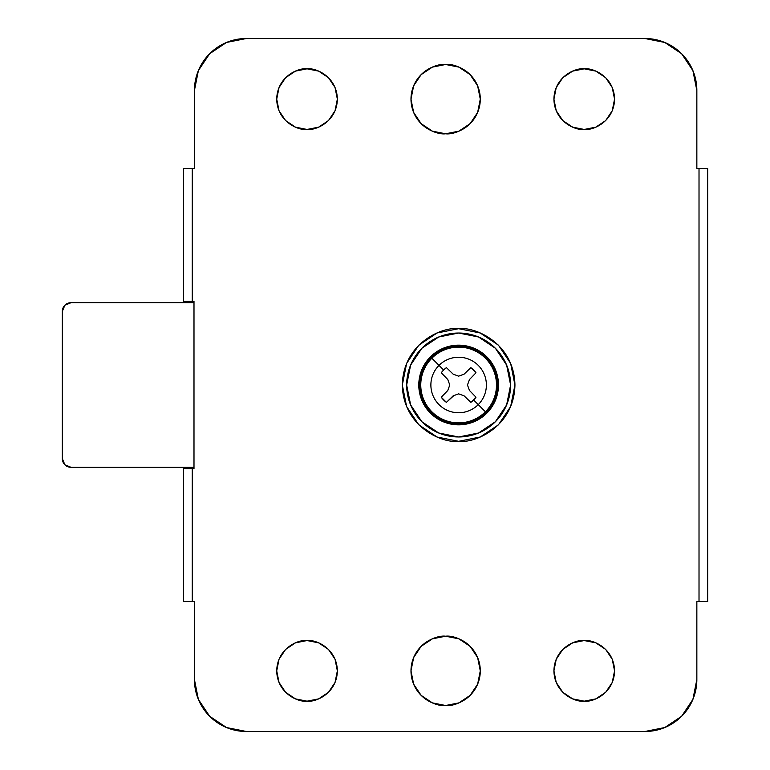 <?xml version="1.0" encoding="UTF-8"?>
<svg xmlns="http://www.w3.org/2000/svg" width="770" height="770" viewBox="0 0 770 770"><rect width="100%" height="100%" fill="white"/><g stroke="black" fill="none" stroke-linecap="round" stroke-linejoin="round"><path stroke-width="1.16" d="M458.631 441.306C442.163 443.568 403.095 426.676 402.325 385C403.095 343.324 442.163 326.432 458.631 328.694L480.182 332.977L498.45 345.181L510.654 363.45L514.938 385L510.654 406.55L498.45 424.819L480.182 437.023L458.631 441.306L437.081 437.023L418.813 424.819L406.608 406.55L402.325 385L406.608 363.45L418.813 345.181L437.081 332.977L458.631 328.694C475.1 326.432 514.168 343.324 514.938 385C514.168 426.676 475.1 443.568 458.631 441.306M445.637 133.787C435.502 135.183 411.459 124.788 410.988 99.138C411.459 73.487 435.502 63.092 445.637 64.487L458.901 67.125L470.143 74.632L477.65 85.874L480.288 99.138L477.65 112.401L470.143 123.643L458.901 131.15L445.637 133.787L432.374 131.15L421.132 123.643L413.625 112.401L410.988 99.138L413.625 85.874L421.132 74.632L432.374 67.125L445.637 64.487C455.773 63.092 479.816 73.487 480.288 99.138C479.816 124.788 455.773 135.183 445.637 133.787A34.65 34.65 0 0 1 410.988 99.138A34.65 34.65 0 0 1 445.637 64.487A34.65 34.65 0 0 1 480.288 99.138A34.65 34.65 0 0 1 445.637 133.787L458.901 131.15L470.143 123.643L477.65 112.401L480.288 99.138L477.65 85.874L470.143 74.632L458.901 67.125L445.637 64.487L432.374 67.125L421.132 74.632L413.625 85.874L410.988 99.138L413.625 112.401L421.132 123.643L432.374 131.15L445.637 133.787M445.637 705.513C435.502 706.908 411.459 696.513 410.988 670.863C411.459 645.212 435.502 634.817 445.637 636.212L458.901 638.85L470.143 646.357L477.65 657.599L480.288 670.863L477.65 684.126L470.143 695.368L458.901 702.875L445.637 705.513L432.374 702.875L421.132 695.368L413.625 684.126L410.988 670.863L413.625 657.599L421.132 646.357L432.374 638.85L445.637 636.212C455.773 634.817 479.816 645.212 480.288 670.863C479.816 696.513 455.773 706.908 445.637 705.513A34.65 34.65 0 0 1 410.988 670.863A34.65 34.65 0 0 1 445.637 636.212A34.65 34.65 0 0 1 480.288 670.863A34.65 34.65 0 0 1 445.637 705.513L458.901 702.875L470.143 695.368L477.65 684.126L480.288 670.863L477.65 657.599L470.143 646.357L458.901 638.85L445.637 636.212L432.374 638.85L421.132 646.357L413.625 657.599L410.988 670.863L413.625 684.126L421.132 695.368L432.374 702.875L445.637 705.513M584.238 701.181C575.373 702.404 554.333 693.308 553.919 670.863C554.333 648.417 575.373 639.321 584.238 640.544L595.836 642.854L605.672 649.428L612.246 659.264L614.556 670.863L612.246 682.461L605.672 692.297L595.836 698.871L584.238 701.181L572.639 698.871L562.803 692.297L556.229 682.461L553.919 670.863L556.229 659.264L562.803 649.428L572.639 642.854L584.238 640.544C593.102 639.321 614.142 648.417 614.556 670.863C614.142 693.308 593.102 702.404 584.238 701.181M307.038 701.181C298.173 702.404 277.133 693.308 276.719 670.863C277.133 648.417 298.173 639.321 307.038 640.544L318.636 642.854L328.472 649.428L335.046 659.264L337.356 670.863L335.046 682.461L328.472 692.297L318.636 698.871L307.038 701.181L295.439 698.871L285.603 692.297L279.029 682.461L276.719 670.863L279.029 659.264L285.603 649.428L295.439 642.854L307.038 640.544C315.902 639.321 336.942 648.417 337.356 670.863C336.942 693.308 315.902 702.404 307.038 701.181M307.038 129.456C298.173 130.679 277.133 121.583 276.719 99.138C277.133 76.692 298.173 67.596 307.038 68.819L318.636 71.129L328.472 77.703L335.046 87.539L337.356 99.138L335.046 110.736L328.472 120.572L318.636 127.146L307.038 129.456L295.439 127.146L285.603 120.572L279.029 110.736L276.719 99.138L279.029 87.539L285.603 77.703L295.439 71.129L307.038 68.819C315.902 67.596 336.942 76.692 337.356 99.138C336.942 121.583 315.902 130.679 307.038 129.456M584.238 129.456C575.373 130.679 554.333 121.583 553.919 99.138C554.333 76.692 575.373 67.596 584.238 68.819L595.836 71.129L605.672 77.703L612.246 87.539L614.556 99.138L612.246 110.736L605.672 120.572L595.836 127.146L584.238 129.456L572.639 127.146L562.803 120.572L556.229 110.736L553.919 99.138L556.229 87.539L562.803 77.703L572.639 71.129L584.238 68.819C593.102 67.596 614.142 76.692 614.556 99.138C614.142 121.583 593.102 130.679 584.238 129.456M696.85 601.562L699.016 601.562L699.016 168.438L696.85 168.438L696.85 90.475L692.894 70.59L681.623 53.727L664.76 42.456L644.875 38.5L246.4 38.5L226.515 42.456L209.652 53.727L198.381 70.59L194.425 90.475L194.425 168.438L192.259 168.438L192.259 301.407L193.992 301.407L193.992 468.593L192.259 468.593L192.259 601.562L194.425 601.562L194.425 679.525L198.381 699.41L209.652 716.273L226.515 727.544L246.4 731.5L644.875 731.5L664.76 727.544L681.623 716.273L692.894 699.41L696.85 679.525L696.85 601.562L707.678 601.562L707.678 168.438L696.85 168.438L696.85 90.475A51.975 51.975 0 0 0 644.875 38.5L246.4 38.5A51.975 51.975 0 0 0 194.425 90.475L194.425 168.438L183.597 168.438L183.597 301.407L193.992 301.407L193.992 468.593L183.597 468.593L183.597 467.294L183.597 601.562L194.425 601.562L194.425 679.525A51.975 51.975 0 0 0 246.4 731.5L644.875 731.5A51.975 51.975 0 0 0 696.85 679.525L696.85 601.562M572.639 127.146L562.803 120.572L556.229 110.736M556.229 87.539L562.803 77.703M279.029 87.539L285.603 77.703L295.439 71.129L307.038 68.819M572.639 698.871L562.803 692.297L556.229 682.461M556.229 659.264L562.803 649.428L572.639 642.854M183.597 302.706L183.597 168.438L192.259 168.438L192.259 301.407L183.597 301.407L183.597 302.706M183.597 601.562L183.597 468.593L192.259 468.593L192.259 601.562L183.597 601.562M707.678 168.438L707.678 601.562L699.016 601.562L699.016 168.438L707.678 168.438M595.836 127.146L605.672 120.572L612.246 110.736L614.556 99.138L612.246 87.539L605.672 77.703M328.472 120.572L335.046 110.736M605.672 692.297L612.246 682.461L614.556 670.863L612.246 659.264L605.672 649.428L595.836 642.854L584.238 640.544M453.857 395.578L446.417 402.354L441.277 397.214L447.803 390.448L449.786 385L447.803 379.552L441.277 372.786L443.626 369.995L439.006 365.375A27.759 27.759 0 0 0 439.006 404.625A27.759 27.759 0 0 0 478.257 404.625L473.637 400.005A21.223 21.223 0 0 1 470.845 402.354L464.079 395.828L458.631 393.845L453.183 395.828L446.417 402.354A21.223 21.223 0 0 1 441.277 397.214L447.803 390.448L449.786 385L447.803 379.552L441.277 372.786A21.223 21.223 0 0 1 443.626 369.995L446.417 367.646L453.183 374.172L458.622 376.164L464.079 374.172L470.845 367.646A21.223 21.223 0 0 1 475.985 372.786L469.459 379.552L467.467 385.01L469.459 390.448L475.985 397.214A21.223 21.223 0 0 1 473.637 400.005L486.197 412.566A38.981 38.981 0 0 0 486.197 357.434A38.981 38.981 0 0 0 431.065 357.434L431.855 358.223A37.874 37.874 0 0 1 485.408 358.223A37.874 37.874 0 0 1 485.408 411.777A37.874 37.874 0 0 0 485.408 358.223A37.874 37.874 0 0 0 431.855 358.223L439.006 365.375A27.759 27.759 0 0 1 478.257 365.375A27.759 27.759 0 0 1 478.257 404.625A27.759 27.759 0 0 0 478.257 365.375A27.759 27.759 0 0 0 439.006 365.375L443.626 369.995A21.223 21.223 0 0 1 446.417 367.646L447.437 368.628M430.459 356.828A39.847 39.847 0 0 1 486.804 356.828A39.847 39.847 0 0 1 486.804 413.172A39.847 39.847 0 0 1 430.459 413.172A39.847 39.847 0 0 1 430.459 356.828L443.385 348.184L458.631 345.153L473.877 348.184L486.804 356.828L495.447 369.754L498.479 385L495.447 400.246L486.804 413.172L473.877 421.816L458.631 424.847L443.385 421.816L430.459 413.172L421.816 400.246L418.784 385L421.816 369.754L430.459 356.828M421.883 348.252A51.975 51.975 0 0 1 495.379 348.252A51.975 51.975 0 0 1 495.379 421.748A51.975 51.975 0 0 1 421.883 421.748A51.975 51.975 0 0 1 421.883 348.252L438.746 336.981L458.631 333.025L478.517 336.981L495.379 348.252L506.65 365.115L510.606 385L506.65 404.885L495.379 421.748L478.517 433.019L458.631 436.975L438.746 433.019L421.883 421.748L410.612 404.885L406.656 385L410.612 365.115L421.883 348.252M439.006 365.375L431.855 358.223A37.874 37.874 0 0 0 431.855 411.777A37.874 37.874 0 0 0 485.408 411.777L478.257 404.625A27.759 27.759 0 0 1 439.006 404.625A27.759 27.759 0 0 1 439.006 365.375M486.197 412.566L494.648 399.919L497.613 385L494.648 370.081L486.197 357.434L473.55 348.983L458.631 346.019L443.713 348.983L431.065 357.434L422.615 370.081L419.65 385L422.615 399.919L431.065 412.566L443.713 421.017L458.631 423.981L473.55 421.017L486.197 412.566L485.408 411.777A37.874 37.874 0 0 1 431.855 411.777A37.874 37.874 0 0 1 431.855 358.223L431.065 357.434A38.981 38.981 0 0 0 431.065 412.566A38.981 38.981 0 0 0 486.197 412.566M453.183 395.828L458.631 393.845L464.079 395.828L469.825 401.372M470.441 391.468L475.985 397.214L470.845 402.354L473.637 400.005A21.223 21.223 0 0 1 470.845 402.354M469.459 390.448L467.467 385.01L469.459 379.552L475.985 372.786L470.845 367.646L464.079 374.172L458.622 376.164L453.183 374.172L446.417 367.646M447.803 379.552L446.821 378.532M193.992 302.706L70.984 302.706L64.863 305.247L62.322 311.369L62.322 458.631L64.863 464.753L70.984 467.294L193.992 467.294L70.984 467.294A8.662 8.662 0 0 1 62.322 458.631L62.322 311.369A8.662 8.662 0 0 1 70.984 302.706L193.992 302.706"/></g></svg>
